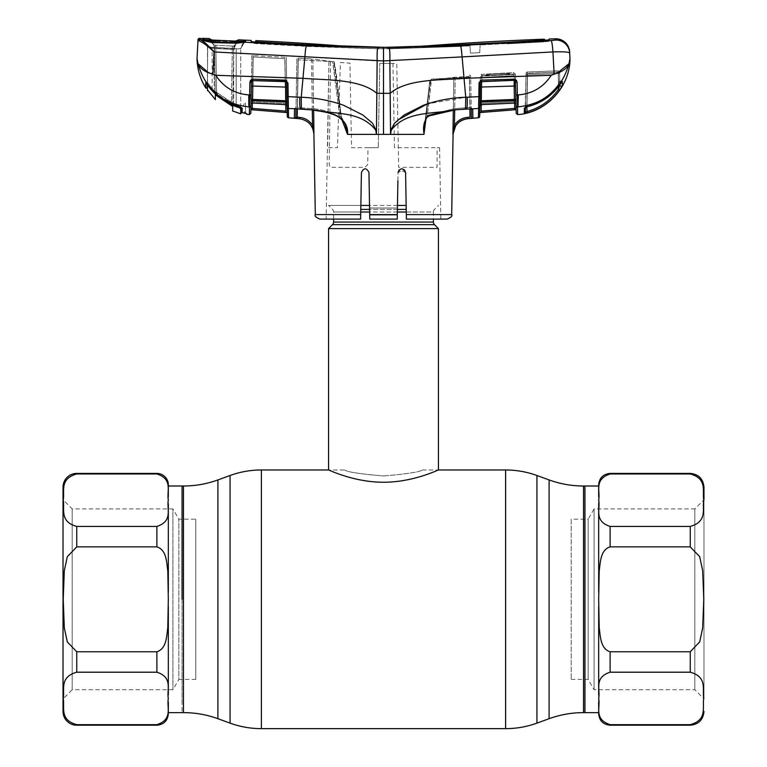 <?xml version="1.0" encoding="UTF-8"?>
<svg xmlns="http://www.w3.org/2000/svg" width="767" height="767" viewBox="0 0 767 767"><rect width="100%" height="100%" fill="white"/><g stroke="black" fill="none" stroke-linecap="round" stroke-linejoin="round"><path stroke-width="0.58" stroke-dasharray="3.83 2.88" d="M383.5 475.971C407.152 473.939 420.124 471.935 422.416 469.979C420.124 471.935 407.162 473.939 383.519 475.971C407.152 473.939 420.124 471.935 422.416 469.979C420.124 471.935 407.162 473.939 383.519 475.971C359.867 473.939 346.885 471.945 344.584 469.979C346.866 471.935 359.838 473.939 383.5 475.971C359.867 473.939 346.885 471.945 344.584 469.979C346.866 471.935 359.838 473.939 383.5 475.971M182.057 486L182.057 712.629L182.057 486M584.943 599.315L584.943 486L584.943 599.315M360.73 211.999L333.597 211.999A3.662 3.662 0 0 0 332.523 209.41L328.564 205.441L406.155 205.441M333.597 219.094L333.597 211.999L433.403 211.999A3.662 3.662 0 0 1 434.477 209.41L438.436 205.441M406.27 211.999L433.403 211.999L433.403 219.094M328.564 228.624L438.436 228.624M422.416 469.979L438.436 469.979C438.858 469.538 413.221 482.357 383.519 482.232C353.788 482.357 328.123 469.529 328.564 469.979L344.584 469.979M397.469 205.441L369.531 205.441M360.845 205.441L328.564 205.441M598.672 542.662L598.672 712.629L598.672 542.662M598.672 503.718L598.672 500.189C600.571 491.657 593.505 479.394 610.12 473.968L690.242 473.968C707.903 478.819 702.026 491.618 703.78 500.161C702.054 508.722 707.864 521.618 690.242 526.421L610.12 526.421C593.581 521.1 600.523 508.694 598.672 500.189L598.672 592.287M703.972 487.15L703.972 698.89L703.972 499.739L694.816 508.895L694.816 689.734L694.816 508.895L594.099 508.895L594.099 689.734L594.099 508.895L588.155 519.192L588.155 679.437L588.155 519.192L571.204 519.192L571.204 679.437L571.204 519.192M690.242 546.861L699.725 556.775L702.697 570.811L703.78 599.411L702.668 628.048L699.667 642.017L690.242 651.768L610.12 651.768C600.283 648.767 600.36 635.814 599.2 627.54L598.672 599.315L599.209 571.003C600.379 562.604 600.379 549.786 610.12 546.861L690.242 546.861L690.242 526.421M610.12 672.208L690.242 672.208C707.989 677.156 702.006 689.917 703.78 698.488C702.064 707.04 707.826 719.897 690.242 724.662L610.12 724.662C593.543 719.273 600.542 706.944 598.672 698.44C600.494 689.936 593.639 677.462 610.12 672.208L610.12 651.768M598.672 606.361L598.672 712.629M598.672 701.949L598.672 694.921M598.672 486L598.672 496.68M584.943 548.386L584.943 687.529L584.943 548.386M168.328 712.629L168.328 698.44C166.506 706.944 173.361 719.417 156.88 724.662L76.758 724.662C59.011 719.714 64.994 706.953 63.22 698.392C64.936 689.84 59.174 676.973 76.758 672.208L156.88 672.208C173.457 677.597 166.458 689.926 168.328 698.44L168.328 701.949M168.328 694.912L168.328 500.189C166.506 508.703 173.361 521.167 156.88 526.421L76.758 526.421C59.011 521.474 64.994 508.713 63.22 500.151C64.936 491.589 59.174 478.733 76.758 473.968L156.88 473.968C173.457 479.356 166.458 491.685 168.328 500.189L168.328 484.859M195.796 679.437L178.845 679.437L178.845 519.192L178.845 679.437L172.901 689.734L72.184 689.734L72.184 508.895L72.184 689.734L63.028 698.89L63.028 499.739L72.184 508.895L172.901 508.895L172.901 689.734L172.901 508.895L178.845 519.192L195.796 519.192L195.796 679.437L195.796 519.192M168.328 592.287L167.8 627.55C166.612 635.814 166.784 648.661 156.88 651.768L76.758 651.768L67.304 641.931L64.313 627.962L63.22 599.382L64.313 570.677L67.323 556.66L76.758 546.861L156.88 546.861C166.688 549.881 166.612 562.662 167.791 571.051L168.328 606.352M63.028 711.479L63.028 487.15M168.328 496.671L168.328 503.708M182.057 497.447L182.057 701.182L182.057 497.447M339.858 117.044L341.353 116.958L339.858 117.044C331.2 112.116 321.987 109.297 312.236 108.598L297.27 107.543L298.104 59.816L332.667 61.638L339.858 117.044C331.076 112.087 321.872 109.269 312.236 108.598L297.27 107.543L298.104 59.816L332.667 61.638L339.858 117.044L345.275 123.688L347.518 134.359C346.579 127.878 344.345 122.126 340.826 117.102L333.75 61.83L312.831 58.973L313.665 110.084M340.826 117.102L341.353 116.958L337.173 80.861C337.049 79.519 336.416 72.961 334.134 61.571L332.667 61.638L334.134 61.571L341.353 116.958L345.275 123.688L341.353 116.958L340.826 117.102L333.75 61.83L312.831 58.973L313.933 134.398C313.061 125.414 308.19 120.179 299.331 118.703L294.365 118.271L294.557 108.741L296.014 108.684L296.896 58.119L296.024 108.205M347.604 134.388L376.444 134.398L375.82 130.265C360.691 110.362 333.329 114.504 311.91 109.767C325.496 111.148 348.937 114.916 347.604 134.398L347.518 134.359M203.993 39.922L203.092 38.35L203.082 39.424L207.521 47.113L207.521 46.02L203.485 39.98A1.371 1.333 -71.1 0 1 204.214 40.593L211.999 42.856L211.913 42.367L211.999 42.856L236.188 43.489L242.727 42.808L236.188 43.489L211.999 42.856L204.214 40.593A1.371 1.333 -71.1 0 0 203.485 39.98L203.993 40.459L202.871 39.779L203.993 40.459L204.041 39.203L202.891 38.513L203.102 39.913L200.638 39.788A1.371 1.275 -77.9 0 0 199.315 40.977C202.91 42.377 207.819 46.03 214.06 51.935L377.134 60.9L376.827 93.334L383.5 93.191L383.5 134.398L376.444 134.398L376.827 93.334C360.164 78.982 327.662 80.228 302.965 78.33L304.748 58.532M328.918 61.235L327.662 147.676L337.422 147.676L340.443 62.482L349.944 63.162L351.526 147.676L378.246 147.676L368.016 147.724L367.709 164.637L364.9 167.331L330.078 167.302L329.177 164.637L330.548 61.427L328.918 61.235L326.167 219.094L360.605 219.094L361.42 172.431C363.913 167.618 366.425 167.618 368.946 172.431L369.761 219.094L397.239 219.094L397.316 214.597L369.684 214.597L368.946 172.431C366.415 167.637 363.903 167.637 361.42 172.431L360.691 214.597L315.314 214.597M326.167 219.094L360.605 219.094L360.691 214.597M361.257 181.76L360.605 219.094M368.946 172.431C366.425 167.618 363.913 167.618 361.42 172.431M397.9 180.868L397.239 219.094L397.431 208.02L369.569 208.02L369.1 180.849M369.684 214.597L369.761 219.094L397.239 219.094L369.761 219.094L369.694 215.076L397.306 215.076L369.694 215.076L369.569 208.02L397.431 208.02L398.054 172.431L404.43 169.785M394.478 147.676L392.953 63.527L383.5 63.393L396.779 63.584L398.648 167.331L437.056 167.331L437.123 149.019L437.506 147.676L439.587 147.676L394.478 147.676M451.686 214.597L406.309 214.597L405.58 172.431L399.214 169.775M397.316 214.597L398.054 172.431C400.585 167.637 403.097 167.637 405.58 172.431L406.395 219.094L440.833 219.094L406.395 219.094L405.743 181.76M406.309 214.597L406.395 219.094L447.113 219.094M379.78 63.421L383.5 63.393L379.78 63.421L378.246 147.676L379.78 63.421M297.241 116.862L299.427 117.361C305.036 117.936 309.408 120.563 312.543 125.251L311.469 58.973L298.267 58.119L297.385 108.741L298.267 58.119L312.831 58.973L311.469 58.973L312.294 109.921M313.914 134.398L312.543 125.251L313.904 125.251M297.222 117.178L296.829 117.754M300.28 108.866L300.415 107.677L300.223 108.962L311.948 109.882L312.236 108.598L312.016 109.786M286.954 96.575L287.136 107.217L286.954 96.575L301.258 97.265L301.441 109.019L311.948 109.882C322.658 111.407 329.494 112.883 332.485 114.321C336.934 115.309 341.2 118.434 345.275 123.688M207.474 71.849L215.748 75.281L302.965 78.33L301.258 97.265C315.793 97.754 329.915 100.429 343.635 105.29L362.753 114.945L371.075 121.953C373.73 123.391 375.121 130.495 376.492 129.393M294.72 108.617L300.185 108.866A13.739 1.342 -87.7 0 1 299.801 97.198M294.557 108.741L288.411 108.483L288.555 117.763M286.714 82.951L286.705 82.711A1.371 1.266 179 0 0 285.429 81.638L285.372 80.113L287.922 82.625L288.411 108.483A1.371 1.294 179 0 1 287.136 107.217L286.791 87.122L252.822 86.048L252.285 101.8L253.072 56.969L284.797 58.704L285.851 104.571L285.794 101.944L252.506 100.611A1.371 1.294 -179 0 0 251.039 101.877L251.844 55.636L251.816 57.17L251.844 55.636L253.215 55.636L252.295 108.415L285.832 111.11L284.893 57.314L253.215 55.636L251.844 55.636L250.924 108.157L252.295 108.415L252.199 109.767L250.905 109.681L250.962 106.182L250.905 109.662M295.631 117.619A1.371 1.371 1 0 1 294.365 118.214M287.299 116.421L287.299 116.354A1.371 1.371 179 0 0 288.555 117.696M286.273 57.314L286.676 80.535L286.273 57.314M251.077 99.518L287.031 100.861L287.069 103.2A1.371 1.275 179 0 0 285.794 101.944L285.429 81.638L252.842 80.602L252.822 86.048L251.317 86.134M215.748 75.281C223.552 87.198 234.558 93.747 248.757 94.916L251.164 94.878L250.991 104.331A1.371 1.313 -179 0 1 252.468 103.037L285.851 104.571L252.468 103.037L252.285 101.8L285.573 103.334L252.285 101.8L253.072 56.969L284.797 58.704L285.573 103.334L287.069 103.392L285.573 103.334L285.851 104.571A1.371 1.304 179 0 1 287.117 105.846L286.791 87.122M287.232 112.576L285.717 112.452L285.832 111.11M285.42 81.273L252.842 80.602A1.371 1.285 -179 0 0 251.701 81.072L251.384 82.28L249.879 82.357L250.502 80.362L252.803 79.164L285.372 80.113M249.879 82.357L249.496 106.901A1.371 1.304 1 0 0 250.972 105.616L249.486 107.466M250.991 104.331L251.384 82.28M197.023 58.58L197.991 63.699C205.498 89.614 222.497 104.015 249.007 106.881L248.824 105.664M245.708 113.458L246.332 113.631L245.613 112.481L244.222 111.723L245.613 112.481L245.45 103.018L245.613 112.481A1.371 1.371 -1 0 0 246.245 113.602M246.332 113.631L245.613 112.481A1.371 1.371 179 0 0 246.782 113.804L246.811 114.341M243.954 113.065L244.222 111.723L243.954 113.065L246.782 113.804M212.143 88.799L211.443 89.403C218.202 96.824 226.342 102.116 235.862 105.309L241.452 107.898L236.169 104.446L236.188 48.599L212.152 47.42L212.143 88.799L207.387 82.385L207.358 84.667L207.694 46.873L212.152 47.42L212.143 88.799C218.796 96.096 226.811 101.311 236.169 104.446C226.811 101.311 218.796 96.096 212.143 88.799L211.443 89.403L205.7 82.865L207.387 82.385L207.694 46.873L236.188 48.599L236.169 104.446L241.404 107.687L235.862 105.28C226.351 102.097 218.212 96.805 211.443 89.403L212.143 88.799L207.387 82.385L207.358 84.667M241.452 107.898L241.452 111.79A0.92 0.911 -0.6 0 0 242.161 112.672M235.862 105.309L236.169 104.446M205.642 87.793L207.33 87.313L207.387 82.385L206.026 83.095L207.387 82.385L207.694 46.873L207.387 82.385L205.7 82.865M242.123 108.55L241.404 107.687L241.452 111.79M200.638 39.788L199.391 39.328A1.371 1.371 3 0 0 197.963 40.622L199.315 40.977M199.391 39.328L199.42 38.408M204.041 39.203L204.003 40.469L203.485 39.98A1.371 1.333 -71.1 0 0 203.102 39.913C204.396 40.891 207.339 41.715 211.913 42.367L236.169 42.933L245.593 41.754L245.593 40.143L244.337 40.833L244.347 42.434L245.593 41.754L244.357 42.07M211.999 42.856L211.913 42.367M236.188 43.489L236.169 42.933M243.379 42.166A1.371 1.103 -94.4 0 0 242.727 42.808A1.371 1.103 -94.4 0 1 243.762 42.127L306.541 45.474C305.908 46.413 305.362 50.219 304.902 56.902M244.347 42.434L244.337 40.833M212.862 74.188L214.06 51.935L209.612 47.228M206.352 43.997L205.01 42.77M383.5 134.398L390.556 134.398L390.173 93.334L383.5 93.191L383.5 60.929L552.94 51.935L554.138 74.188L551.252 75.281L464.035 78.33L463.891 76.777M545.452 40.411L459.807 45.042L377.93 47.477C377.297 48.283 377.028 52.76 377.134 60.9L383.5 60.929L383.5 47.41L383.5 48.781L378.639 48.81L307.442 46.145L256.59 43.297L255.766 43.192L255.785 40.661L255.756 42.041M470.161 118.492L467.669 118.693C462.491 119.23 458.465 121.656 455.588 125.98L452.933 134.206L454.438 125.27L455.214 77.342L469.327 76.432L469.893 108.732L469.327 76.432L453.843 77.342L429.884 80.334L469.5 78.483L470.008 107.524L454.764 108.598L427.353 115.328L431.37 80.391L469.5 78.483L470.008 107.524L466.585 107.677L466.777 108.962L478.589 108.483L478.809 96.652L465.742 97.265L464.035 78.33C439.338 80.228 406.836 78.982 390.173 93.334L389.866 60.9C389.972 52.76 389.703 48.292 389.07 47.477L383.5 47.41L383.5 48.781L378.352 48.829L307.068 46.413L256.149 43.623L251.183 42.981L251.164 41.773L251.739 41.802M569.689 53.028A13.739 13.701 177 0 0 555.375 40.057L460.325 45.483L389.07 47.477M460.325 45.483C460.919 46.01 461.513 49.817 462.098 56.902M551.195 40.603A13.739 1.256 -93.1 0 1 552.94 51.935M544.455 40.469L544.407 41.495L543.582 41.591L480.132 44.965L543.582 41.591L544.407 41.495L544.455 40.565L549.028 40.402L549.057 39.021L548.98 41.313L549.028 40.402L548.98 41.313L544.043 41.869L548.98 41.313L549.009 39.932M548.999 39.951L547.216 40.258M506.69 43.844L544.043 41.869L506.69 43.844M384.478 47.41L459.433 44.774L459.433 46.154L378.639 48.81L307.442 46.145L256.59 43.297L255.766 43.192L255.747 41.993M544.426 39.194L544.378 40.124L543.582 40.21L459.433 44.774L459.433 46.154L470.027 45.541L470.43 53.134L479.73 52.645L470.43 53.134L470.027 45.541L470.43 53.134L470.046 45.857L459.807 46.423L459.807 45.042L459.807 46.423L470.027 45.541L378.352 48.829L307.068 46.413L256.149 43.623L251.183 42.981L251.145 40.402L251.183 42.981L251.164 41.6L251.183 42.981L251.164 41.6L256.149 42.243L256.149 43.623L256.149 42.243L307.059 45.042L307.068 46.413L307.059 45.042L378.332 47.458L378.352 48.829L378.332 47.458L383.5 47.41L383.5 48.781L388.668 48.829L383.5 48.781L383.5 47.41L378.62 47.439L378.639 48.81L378.62 47.439L307.442 44.764L307.442 46.145L307.442 44.764L256.59 41.917L256.59 43.297L256.59 42.271M388.38 47.439L388.38 48.81L388.38 47.439M479.73 52.645L480.132 44.965L479.73 52.645L480.113 45.301L479.73 52.645L470.43 53.134L479.73 52.645M544.043 40.498L544.043 41.869L544.043 40.498M459.807 46.423L388.668 48.829L459.807 46.423M255.785 42.223L255.766 43.192L255.785 41.811L256.59 41.917M255.766 40.622L255.785 41.811M544.388 40.478L544.407 41.495L544.388 40.478M388.668 47.458L388.668 48.829L388.668 47.458M377.93 47.477L306.541 45.474M569.977 58.58L569.009 63.699C561.502 89.614 544.493 104.015 517.993 106.881L518.31 94.916L517.341 94.955L517.495 106.891L518.003 106.872M558.251 72.309L554.138 74.188M551.252 75.281C543.458 87.189 532.471 93.727 518.31 94.916M516.162 113.276L515.616 82.28L517.121 82.357L517.341 94.955L515.836 94.868L515.683 86.134L515.923 99.518L514.408 99.442L514.149 80.334L514.197 79.164L516.498 80.362L515.299 81.072L514.149 80.334L481.571 81.273L481.618 80.113L514.197 79.164M525.405 109.863L525.366 112.183A1.371 1.371 1 0 1 524.273 113.497L524.36 108.08L527.447 106.651C540.879 103.296 551.665 96.038 559.795 84.888L562.297 81.455L562.374 85.482L559.642 90.113C551.511 101.58 540.668 109.182 527.092 112.931L526.747 111.627C539.987 107.974 550.581 100.544 558.52 89.356L559.642 90.113M516.038 106.191L517.504 107.476L517.648 114.619M526.824 106.853L527.351 72.002L558.175 70.804L527.351 72.002L527.408 73.344L558.223 72.156L558.175 70.804L558.357 73.335L559.613 73.411L559.594 72.156L559.814 84.83L559.737 80.794L558.549 84.178C550.61 95.07 540.093 102.164 526.977 105.443L527.504 74.965L558.357 73.335L558.549 84.178C550.61 95.07 540.093 102.164 526.977 105.443L527.504 74.965L558.357 73.335L558.175 72.06L527.322 73.69A1.371 1.371 1 0 0 526.009 75.032L527.504 74.965L527.351 72.002L558.175 70.804L558.175 72.06L527.322 73.69L527.351 72.002L558.175 70.804L558.472 86.671L558.223 72.156L526.037 73.344L525.366 112.183L526.747 111.627L527.408 73.344L526.037 73.344L525.453 106.795A1.371 1.333 1 0 1 524.36 108.08M558.472 86.671L544.656 99.346L527.418 106.699L526.977 105.443L525.453 106.795L525.405 109.844M527.38 106.661L526.977 105.443L525.443 107.361L526.037 73.344L525.174 107.524L527.447 106.651M562.297 81.455A1.371 1.361 -1 0 1 559.737 80.794L559.594 72.156L559.814 84.83L559.737 80.794L558.549 84.178L559.795 84.897L562.038 81.743L559.737 80.794L559.613 73.411L558.357 73.335L558.549 84.178L559.776 84.907M562.374 85.482A1.371 1.361 -1 0 1 559.814 84.83A1.371 1.361 179 0 1 559.814 84.83M527.322 73.69A1.371 1.371 -179 0 0 526.009 75.032L527.504 74.965L527.322 73.69M525.174 107.524L525.453 106.795A1.371 1.333 -179 0 1 525.328 107.332M561.952 81.839A1.371 1.361 179 0 1 559.737 80.794L562.038 81.743M285.727 104.638L284.893 57.314L253.215 55.636L252.391 103.046M250.502 80.362L251.701 81.072L252.851 80.334L252.803 79.164M397.795 120.045L390.508 129.393L391.18 130.265C406.309 110.362 433.671 114.504 455.09 109.767L465.598 108.924L465.742 97.265L427.229 103.928M466.719 108.866L466.585 107.677L454.764 108.598L427.353 115.328L428.063 116.488L455.052 109.882L442.914 111.809C433.403 114.273 428.456 115.836 428.063 116.488C426.222 117.85 425.158 120.055 424.87 123.113L424.026 133.631C422.77 126.708 424.103 120.86 427.996 116.095M428.063 116.488L427.353 115.328L424.87 123.104L429.884 80.334L431.37 80.391L431.179 79.106L469.308 77.208L431.179 79.106L427.353 115.328L424.889 122.941M465.502 108.924L465.358 107.735L465.559 109.019L466.815 108.866A13.739 1.342 -92.3 0 0 467.199 97.198M469.5 78.483L469.308 77.208A1.371 1.371 -1 0 1 470.737 78.55L470.698 76.432A1.371 1.371 -1 0 0 469.241 75.08A1.371 1.371 179 0 1 470.698 76.432L470.737 78.55A1.371 1.371 179 0 0 469.308 77.208L469.5 78.483M453.086 134.398L453.843 77.342L430.335 80.458L423.998 133.64M423.959 134.398L390.556 134.398L391.18 130.265M471.264 108.856L470.622 107.581A1.371 0.738 98.5 0 0 471.168 108.856A1.371 0.738 98.5 0 0 471.484 108.789L472.74 109.489L472.903 118.176A1.371 1.371 179 0 1 471.408 116.833L471.254 108.224A1.371 1.294 179 0 0 472.74 109.489M467.669 118.712L467.573 117.351L470.037 117.15M478.445 117.763L478.589 108.483A1.371 1.294 1 0 0 479.854 107.217L479.758 113.094M470.919 108.722A1.371 0.738 -81.5 0 1 470.622 107.581L471.254 108.224L470.737 78.55L471.254 108.224A1.371 1.294 -1 0 0 471.398 108.77M467.573 117.351C461.945 117.926 457.563 120.563 454.438 125.27L455.588 125.98M453.316 110.093L453.843 77.342L455.214 77.342L454.687 109.921M515.923 99.518L515.472 73.958L516.095 109.662L479.768 112.567L480.209 87.122L480.046 96.575L478.809 96.652L479.049 83.028L481.618 80.113M480.046 96.575L479.854 107.217M481.571 81.273L514.149 80.602A1.371 1.285 179 0 1 515.299 81.072L515.683 86.134L481.446 87.035L481.206 100.774L479.969 100.861L479.931 103.2L479.969 100.861M480.295 82.711A1.371 1.266 -179 0 1 481.571 81.638L481.446 87.035L480.209 87.122L479.931 103.2A1.371 1.275 -179 0 1 481.197 101.944L481.149 104.571A1.371 1.304 -179 0 0 479.883 105.846L479.931 103.2M481.206 100.774L481.197 101.944L514.494 100.611L514.408 99.442L481.206 100.774M479.883 105.99L481.427 103.334L479.921 103.392L479.883 105.846M481.187 104.638L514.571 103.094L514.715 101.8L514.254 75.674L481.877 77.429L481.149 104.571L514.532 103.037L514.494 100.611A1.371 1.294 179 0 1 515.961 101.877L515.999 104.331A1.371 1.313 179 0 0 514.532 103.037L514.715 101.8L481.427 103.334L481.877 77.429L514.254 75.674L514.715 101.8L479.921 103.392L480.209 87.122L479.768 112.567M515.923 99.48L515.683 86.134M515.999 104.331L515.961 101.858M515.597 80.947L515.472 73.958L515.597 80.947M515.616 82.28L516.095 109.662M514.801 109.758L514.101 73.958L515.472 73.958L481.781 75.674L481.158 111.1L516.066 108.147M481.273 112.442L481.158 111.1M424.87 123.113L429.884 80.334L425.944 118.952M480.372 77.505L480.324 80.535L480.372 77.505A1.371 1.371 -179 0 1 481.686 76.163L481.705 74.332A1.371 1.371 -179 0 0 480.41 75.674A1.371 1.371 1 0 1 481.705 74.332L514.034 72.606L514.072 74.409L481.686 76.163L481.705 74.332L514.034 72.606L514.072 74.409L481.686 76.163A1.371 1.371 1 0 0 480.372 77.505M497.956 73.69C481.666 74.85 481.695 75.367 498.032 75.243C514.312 73.747 514.283 73.229 497.956 73.69C481.666 74.85 481.695 75.367 498.032 75.243C514.312 73.747 514.283 73.229 497.956 73.69M514.609 103.046L514.101 73.958L481.781 75.674L481.273 104.638M232.727 106.508L233.724 49.529L232.353 49.356L233.724 49.529L233.743 48.244L232.727 106.508L215.306 94.782L214.492 48.474L232.353 49.356L214.492 48.474L214.482 47.42L215.306 94.782M215.393 99.633L215.383 99.106M234.913 42.77L214.012 41.84L203.082 39.424L207.521 47.113L207.521 90.611M207.521 85.338L214.194 90.832L214.194 48.302L233.849 49.222L240.713 48.628L240.713 47.439L243.781 42.127M240.713 113.813L240.713 108.856L240.109 107.955C226.792 104.053 215.978 96.489 207.684 85.281L214.194 90.832L214.194 48.302L233.849 49.222L240.713 48.628L240.713 47.439M207.521 46.02L207.521 47.113L214.185 48.302L207.521 47.113L207.521 84.859L211.433 89.413M233.657 104.005L214.194 90.832L236.869 105.654L233.657 104.005L233.657 49.213L233.657 104.005M240.713 107.332L240.713 48.628L240.713 107.332M241.452 111.666L244.184 103.593M240.713 113.161L241.164 110.64M240.713 103.392L240.713 113.056L240.713 103.392M210.772 39.28L210.791 40.296L209.659 39.606L210.791 40.296L210.772 39.28L209.631 38.59L209.659 39.606L215.575 40.9L233.993 41.754L237.147 41.61L233.993 41.754L234.462 41.063L244.932 41.313L240.713 48.628L244.932 41.313L244.941 40.124L244.127 41.533M215.767 48.589L215.738 45.272L215.824 48.589L215.949 45.282L232.334 46.039L232.19 49.347L232.334 46.039L213.581 45.138L211.865 42.166L236.466 42.808L233.734 49.309L234.625 46.039L237.137 41.619L238.403 40.929L237.147 41.61L237.224 40.498L236.533 42.693M233.743 48.244A6.865 6.865 -179 0 1 234.664 44.937L234.625 46.039L236.898 41.063L238.403 40.929L234.462 41.063L233.993 41.754L235.133 41.073M243.954 41.552L232.602 42.703M233.993 41.754L215.575 40.9L215.546 40.22L215.575 40.9L213.657 40.756L210.791 40.296L213.657 40.756L213.178 40.076L213.657 40.756M232.276 42.684L232.276 40.996M203.811 39.673L213.178 40.076M211.117 39.884L213.562 44.112L214.492 48.446L213.562 44.112A6.865 6.865 126.7 0 1 214.482 47.42M211.539 41.591L213.581 45.138L215.949 45.282M234.644 46.01L232.334 46.039L232.315 49.356L232.334 46.039L234.644 46.01M232.286 42.693L232.267 41.677M583.543 486L583.543 712.629M549.095 479.931L549.095 718.698M536.938 475.502L536.938 723.128M505.616 469.979L505.616 728.65M261.384 469.979L261.384 728.65M230.062 475.502L230.062 723.128M217.905 479.931L217.905 718.698M183.457 486L183.457 712.629M360.778 209.41L406.222 209.41M397.402 209.41L369.598 209.41M397.354 211.999L369.646 211.999M333.597 222.066L433.403 222.066M332.523 224.654L434.477 224.654M690.242 651.768L690.242 672.208M690.242 473.412L690.242 473.968M690.242 724.662L690.242 725.218M610.12 724.662L610.12 725.218M610.12 526.421L610.12 546.861M610.12 473.412L610.12 473.968M156.88 473.968L156.88 473.412M76.758 473.968L76.758 473.412M76.758 725.218L76.758 724.662M156.88 725.218L156.88 724.662M76.758 672.208L76.758 651.768M156.88 672.208L156.88 651.768M76.758 546.861L76.758 526.421M156.88 546.861L156.88 526.421M299.331 118.703L299.427 117.361M301.642 107.735L301.441 109.019L301.642 107.735M285.717 112.452L252.199 109.767M516.028 105.616A1.371 1.304 179 0 0 517.495 106.891M527.351 72.002A1.371 1.371 1 0 0 526.037 73.344A1.371 1.371 -179 0 1 527.351 72.002A1.371 1.371 0 0 0 526.037 73.344A1.371 1.371 0 0 1 527.351 72.002M466.777 108.962L455.052 109.882L454.764 108.598L455.052 109.882M232.315 49.356L231.337 105.549L232.315 49.356M216.658 95.76L215.834 48.628L216.658 95.76M571.204 679.437L588.155 679.437L594.099 689.734L694.816 689.734L703.972 698.89M439.587 147.676L440.833 219.094M300.223 108.962L301.441 109.019M207.387 84.696L206.16 83.229M206.726 41.226L206.026 40.987M241.921 42.329L241.106 42.444M239.112 42.684L238.566 42.731M255.747 42.223L255.766 40.929M251.183 42.76L251.164 41.38L251.183 42.76M251.145 40.804L251.164 42.185L251.145 40.804M251.173 41.629L251.154 40.43M471.628 108.972L471.254 108.224L471.168 108.856M232.286 40.996L213.216 40.076"/><path stroke-width="1.15" d="M182.057 599.315L182.057 486L182.057 599.315M598.672 496.68L598.672 486L584.943 486L584.943 712.629L584.943 486L583.543 486C571.712 485.99 560.226 483.967 549.095 479.931L536.938 475.502C526.814 471.839 516.383 469.998 505.616 469.979L438.436 469.979L438.436 228.624L328.564 228.624L328.564 469.979C328.113 469.529 353.827 482.357 383.462 482.232C413.279 482.357 438.877 469.519 438.436 469.979M433.403 219.094L433.403 222.066L333.597 222.066L333.597 219.094M433.403 222.066A3.662 3.662 0 0 0 434.477 224.654L332.523 224.654A3.662 3.662 0 0 0 333.597 222.066M434.477 224.654L438.436 228.624M332.523 224.654L328.564 228.624M406.155 205.441L397.469 205.441M369.531 205.441L360.845 205.441M598.672 592.287L598.672 503.718M610.12 546.861C600.283 549.862 600.36 562.815 599.2 571.089L598.672 599.315L599.209 627.627C600.379 636.025 600.379 648.844 610.12 651.768L690.242 651.768L699.725 641.854L702.697 627.818L703.78 599.219L702.668 570.581L699.667 556.621L690.242 546.861L610.12 546.861L610.12 526.421L690.242 526.421C707.989 521.474 702.006 508.713 703.78 500.151C702.064 491.589 707.826 478.733 690.242 473.968L610.12 473.968C593.543 479.356 600.542 491.685 598.672 500.189C600.494 508.703 593.639 521.167 610.12 526.421M703.972 499.739L703.972 487.15C703.157 478.809 698.584 474.227 690.242 473.412L610.12 473.412C603.169 474.092 599.353 477.908 598.672 484.859M610.12 724.662L690.242 724.662C707.903 719.81 702.026 707.011 703.78 698.469C702.054 689.907 707.864 677.012 690.242 672.208L610.12 672.208C593.581 677.529 600.523 689.936 598.672 698.44C600.571 706.973 593.505 719.235 610.12 724.662L610.12 725.218C603.169 724.537 599.353 720.721 598.672 713.77M583.543 486L583.543 712.629L598.672 712.629L598.672 701.949M598.672 694.921L598.672 606.361M168.328 701.949L168.328 712.629L183.457 712.629L183.457 486L168.328 486M76.758 724.662L156.88 724.662C173.457 719.273 166.458 706.944 168.328 698.44C166.506 689.936 173.361 677.462 156.88 672.208L76.758 672.208C59.011 677.156 64.994 689.917 63.22 698.488C64.936 707.04 59.174 719.897 76.758 724.662L76.758 725.218A13.739 13.739 0 0 1 63.028 711.479L63.028 487.15A13.739 13.739 0 0 1 76.758 473.412L156.88 473.412A11.447 11.447 0 0 1 168.328 484.859L168.328 496.671M76.758 546.861L67.304 556.698L64.313 570.667L63.22 599.248L64.313 627.952L67.323 641.969L76.758 651.768L156.88 651.768C166.688 648.757 166.612 635.977 167.791 627.579L168.328 599.315L167.8 571.079C166.612 562.815 166.784 549.968 156.88 546.861L76.758 546.861L76.758 526.421L156.88 526.421C173.457 521.033 166.458 508.703 168.328 500.189C166.506 491.685 173.361 479.212 156.88 473.968L76.758 473.968C59.011 478.915 64.994 491.676 63.22 500.237C64.936 508.789 59.174 521.656 76.758 526.421M63.028 499.739L63.028 698.89M168.328 606.352L168.328 694.912M168.328 503.708L168.328 592.287M425.944 118.952L423.959 134.398L376.444 134.398L376.492 129.393L375.82 130.265C360.691 110.362 333.329 114.504 311.91 109.767C325.544 111.119 348.947 114.992 347.604 134.398L376.444 134.398L375.82 130.265L376.492 129.393L377.134 60.9C377.028 52.76 377.297 48.283 377.93 47.477L306.541 45.474L243.762 42.127L236.169 42.933L211.913 42.367L211.999 42.856M347.518 134.359L342.024 119.873M313.665 110.084L313.933 134.398L312.543 125.251L312.294 109.921M286.954 96.575L286.676 80.535L287.031 100.861L285.794 100.774L285.372 80.113L287.951 83.028L288.191 96.652L286.954 96.575L287.299 116.421A1.371 1.371 0 0 0 288.555 117.763L299.331 118.712C308.19 120.218 313.051 125.443 313.914 134.398L315.314 214.597L360.691 214.597L361.42 172.431C363.903 167.637 366.415 167.637 368.946 172.431L369.684 214.597L397.316 214.597L397.239 218.883M360.605 219.094L319.887 219.094L360.605 219.094L360.691 214.597M361.42 172.431L361.257 181.76M369.761 218.883L369.684 214.597M369.1 180.849L368.946 172.431M397.239 219.094L369.761 219.094M397.306 215.076L397.9 180.868M399.214 169.775L398.054 172.431C400.585 167.637 403.097 167.637 405.58 172.431L406.309 214.597L451.686 214.597C452.664 215.891 451.14 217.387 447.113 219.094L406.395 219.094L406.309 214.597M405.743 181.76L405.58 172.431L404.43 169.785M297.241 116.862L297.385 108.741L297.222 117.178L299.427 117.361C305.036 117.936 309.408 120.563 312.543 125.251L313.904 125.251M297.222 117.178L294.365 118.271L294.557 108.741L288.411 108.483L288.555 117.763M294.557 108.741L311.948 109.882L301.402 108.924L301.258 97.265L304.902 56.902C305.333 50.382 305.88 46.576 306.541 45.474M296.024 108.205L295.861 117.025L296.024 108.205L294.72 108.617M295.631 117.619L295.861 117.025L295.631 117.619A1.371 1.371 -179 0 1 294.365 118.214M376.492 129.393C375.121 130.495 373.73 123.391 371.075 121.953L362.753 114.945L343.635 105.29C329.915 100.429 315.793 97.754 301.258 97.265L288.191 96.652L288.411 108.483A1.371 1.294 -1 0 1 287.136 107.217L287.299 116.354A1.371 1.371 -1 0 0 288.555 117.696M250.838 113.276L249.352 114.619L249.486 107.466L250.962 106.182L251.039 101.858A1.371 1.294 1 0 1 252.506 100.611L285.794 101.944A1.371 1.275 -1 0 1 287.069 103.2L287.117 105.846A1.371 1.304 -1 0 0 285.851 104.571L285.794 100.774L252.583 99.442L252.468 103.037L285.851 104.571L287.117 105.98L285.813 104.638L252.468 103.037A1.371 1.313 1 0 0 250.991 104.331L251.164 94.878L250.838 113.276L250.905 109.681L287.232 112.596M286.791 87.122L286.676 80.535L286.791 87.122L252.822 86.048L252.583 99.442L251.077 99.518M286.714 82.951L286.705 82.711A1.371 1.266 -1 0 0 285.429 81.638L252.842 80.602L252.822 86.048L251.317 86.134M285.42 81.273L252.842 80.602A1.371 1.285 1 0 0 251.701 81.072L250.502 80.362L252.803 79.164L285.372 80.113M251.375 82.318L251.701 81.072L252.851 80.334L252.803 79.164M252.391 103.046L252.295 108.415L250.924 108.157L250.905 109.662L252.199 109.767L252.295 108.415L285.832 111.11L285.727 104.638M250.991 104.331L250.972 105.616A1.371 1.304 -179 0 1 249.496 106.901L249.007 106.881C222.497 104.015 205.498 89.614 197.991 63.699L207.474 71.849M249.879 82.357L251.384 82.28L251.403 80.947L251.164 94.878L249.658 94.955L249.879 82.357L250.502 80.362M246.245 113.602A1.371 1.371 -1 0 0 246.782 113.804L246.811 114.341L249.352 114.619L249.63 96.306L251.135 96.086L249.63 96.306L249.658 94.955L248.757 94.916L248.824 105.664M206.055 83.114L205.642 87.793L205.7 82.865L211.443 89.403C218.212 96.805 226.351 102.097 235.862 105.28C239.611 106.498 241.701 107.581 242.123 108.55L242.161 112.672L243.954 113.065L242.161 112.672A0.92 0.911 179.4 0 1 241.452 111.79L241.404 107.687L242.123 108.55L241.404 107.687L241.452 111.79M207.148 87.86L207.358 84.667L207.33 87.313A0.92 0.911 0.5 0 1 205.642 87.793L205.642 87.793C200.129 78.838 197.263 69.097 197.023 58.58L197.991 63.699C199.909 68.493 204.866 71.983 212.862 74.188L215.748 75.281L302.965 78.33C327.662 80.228 360.164 78.982 376.827 93.334L390.173 93.334C406.836 78.982 439.338 80.228 464.035 78.33L462.098 56.902L552.94 51.935C563.199 51.581 568.778 51.945 569.689 53.028L569.622 51.811A13.739 13.739 0 0 0 555.442 38.801L555.375 40.057A13.739 13.701 -3 0 1 569.689 53.028L569.622 51.811M215.748 75.281C223.552 87.198 234.558 93.747 248.757 94.916L249.486 107.466M245.986 113.516L243.954 113.065M245.622 112.998L246.811 114.341M235.862 105.28L235.862 105.309C226.342 102.116 218.202 96.824 211.433 89.413L212.143 88.799L211.443 89.403L205.719 82.826M242.161 112.672L242.132 109.671M242.132 109.297L242.123 108.55M207.33 87.313L207.358 84.667M211.913 42.367C207.33 41.706 204.396 40.891 203.102 39.913L200.638 39.788A1.371 1.275 102.1 0 0 199.315 40.977L197.963 40.622L197.023 58.58L197.963 40.622A1.371 1.371 -177 0 1 199.391 39.328L200.638 39.788C203.849 41.408 208.327 45.454 214.06 51.935L383.5 60.929L383.5 47.41L307.059 45.042L256.149 42.243L251.164 41.6L251.145 40.402A3067.415 3067.415 0 0 0 245.593 40.143L245.593 41.754L243.762 42.127A1.371 1.103 -94.4 0 0 243.379 42.166M203.456 40.066L202.891 38.513A3067.415 3067.415 0 0 0 199.42 38.408A1.371 1.371 0 0 0 198.011 39.711M204.041 39.203L203.993 40.459M203.102 39.913A1.371 1.333 -71.1 0 1 203.485 39.98L203.849 40.258M236.169 42.933L236.188 43.489M548.999 39.951L549.057 39.021A3067.415 3067.415 0 0 1 555.442 38.801L555.375 40.057L551.195 40.603L460.325 45.483L377.93 47.477M244.347 42.434L245.593 41.754L244.347 42.434L244.337 40.833L245.593 40.143M383.5 134.398L383.5 60.929L462.098 56.902C461.552 50.114 460.967 46.298 460.325 45.483M389.07 47.477C389.703 48.292 389.972 52.76 389.866 60.9L390.508 129.393L391.18 130.265C406.309 110.362 433.671 114.504 455.09 109.767L478.589 108.483L478.809 96.652L465.742 97.265L464.035 78.33L551.252 75.281C543.458 87.189 532.471 93.727 518.31 94.916L517.993 106.881C544.493 104.015 561.502 89.614 569.009 63.699L558.251 72.309M551.195 40.603A13.739 1.256 86.9 0 1 552.94 51.935C563.199 51.581 568.778 51.945 569.689 53.028L569.977 58.58L569.689 53.028M212.862 74.188L214.06 51.935C207.819 46.03 202.91 42.377 199.315 40.977M199.42 38.408L199.391 39.328M209.612 47.228L206.352 43.997M205.01 42.77L200.638 39.788M304.748 58.532L304.902 56.902M463.891 76.777L462.098 56.902M546.823 40.296L545.452 40.411M549.009 39.932L459.807 45.042L383.5 47.41A609.755 609.755 0 0 1 337.72 45.684A3067.415 3067.415 0 0 0 255.766 40.622L255.785 41.811L256.59 41.917L307.442 44.764L388.38 47.449L459.433 44.774L543.582 40.517M255.785 40.661L255.747 41.993L251.164 41.773M543.582 40.21L544.378 40.124L543.582 40.21L544.378 40.124L544.426 39.194A3067.415 3067.415 0 0 0 429.28 45.684A609.755 609.755 0 0 1 383.5 47.41L384.478 47.41M251.154 40.45L251.183 41.811M518.31 94.916L517.341 94.955L517.648 114.619C546.046 112.797 570.102 87.035 569.977 58.58L569.009 63.699C567.091 68.493 562.134 71.983 554.138 74.188L551.252 75.281M526.824 106.853L527.092 112.931L524.273 113.497L524.36 108.08L527.447 106.651C540.879 103.296 551.665 96.038 559.795 84.888L562.297 81.455L562.374 85.482L559.642 90.113C551.511 101.58 540.668 109.182 527.092 112.931L524.273 113.497A1.371 1.371 -179 0 0 525.366 112.183L526.747 111.627C539.987 107.974 550.581 100.544 558.52 89.356L558.472 86.671L558.52 89.356L559.814 84.83A1.371 1.361 179 0 0 562.374 85.482M561.971 81.81L562.297 81.455A1.371 1.361 179 0 1 561.952 81.839L558.472 86.671M517.648 114.619L516.162 113.276L516.028 105.616A1.371 1.304 -1 0 0 517.495 106.891L518.003 106.872M527.38 106.661L525.174 107.524L525.366 112.183L525.443 107.361M525.328 107.332A1.371 1.333 -179 0 1 524.36 108.08M559.776 84.907L559.795 84.897C551.636 96.076 540.84 103.344 527.418 106.699L527.447 106.651M559.642 90.113L558.52 89.356L559.814 84.83M552.94 51.935L554.138 74.188M287.232 112.576L285.717 112.452L285.832 111.11M427.229 103.928L397.795 120.045M423.959 134.398L423.998 133.64C422.77 126.708 424.103 120.86 427.996 116.095L455.052 109.882L442.914 111.809C433.403 114.273 428.456 115.836 428.063 116.488L427.996 116.095M470.919 108.722A1.371 0.738 -81.5 0 0 471.168 108.856L471.168 108.856A1.371 0.738 -81.5 0 0 471.484 108.789L472.74 109.489L472.903 118.176L467.669 118.693C462.491 119.23 458.465 121.656 455.588 125.98L452.923 134.398L453.316 110.093M516.028 105.616L515.836 94.868L515.923 99.518L514.408 99.442L514.178 86.048L481.446 87.035L481.571 81.638L514.149 80.334L481.571 81.638A1.371 1.266 1 0 0 480.295 82.711L479.854 107.217A1.371 1.294 -179 0 1 478.589 108.483L478.445 117.763L467.669 118.712C458.81 120.218 453.949 125.443 453.086 134.398L454.438 125.27C457.563 120.563 461.945 117.926 467.573 117.351L470.037 117.15L469.893 108.732L470.037 117.15M471.254 108.224L471.408 116.833A1.371 1.371 -1 0 0 472.903 118.176L470.161 118.492M454.687 109.921L454.438 125.27L455.588 125.98M467.573 117.351L467.669 118.693M471.398 108.77A1.371 1.294 -1 0 0 472.74 109.489M478.445 117.763A1.371 1.371 0 0 0 479.701 116.421L479.854 107.217M479.758 113.094L479.701 116.421M515.683 86.134L514.178 86.048L514.149 80.602A1.371 1.285 -1 0 1 515.299 81.072L514.149 80.334L514.197 79.164L516.498 80.362L517.121 82.357L517.341 94.955L515.836 94.868L515.299 81.072L516.498 80.362L517.121 82.357L515.616 82.28M479.969 100.861L480.209 87.122L481.446 87.035L481.206 100.774L479.969 100.861L480.295 82.711M515.961 101.877A1.371 1.294 -1 0 0 514.494 100.611L481.197 101.944L481.34 100.774M515.999 104.331A1.371 1.313 -1 0 0 514.532 103.037L514.408 99.442L481.206 100.774M479.931 103.2A1.371 1.275 1 0 1 481.197 101.944L481.149 104.571L514.571 103.094L481.187 104.638L479.883 105.99M481.187 104.638L481.149 104.571A1.371 1.304 1 0 0 479.883 105.846M481.571 81.273L481.618 80.113L514.197 79.164M514.801 109.758L481.273 112.442L481.158 111.1L514.695 108.415L514.801 109.758L516.095 109.662L479.768 112.596M517.495 106.891L517.504 107.476L516.038 106.191M480.046 96.575L478.809 96.652L479.078 82.625L481.618 80.113M465.502 108.924L465.742 97.265C451.207 97.754 437.085 100.429 423.365 105.29L404.247 114.945L395.925 121.953C393.27 123.391 391.879 130.495 390.508 129.393L390.556 134.398L391.18 130.265M341.593 118.971L345.275 123.688L347.604 134.388M300.28 108.866L300.185 108.866A13.739 1.342 92.3 0 1 299.801 97.198M313.914 134.398L313.933 134.398C313.061 125.414 308.19 120.179 299.331 118.703L294.365 118.271L296.829 117.754M428.063 116.488C426.212 117.725 425.139 119.93 424.87 123.113L424.026 133.631M466.719 108.866L466.815 108.866A13.739 1.342 87.7 0 0 467.199 97.198M480.324 80.535L480.209 87.122L480.324 80.535M481.273 112.442L479.768 112.567M516.066 108.147L514.695 108.415L514.609 103.046M481.273 104.638L481.158 111.1M215.393 99.633L215.306 94.782L215.393 99.633L207.521 89.931M215.306 94.782L232.727 106.508L232.65 110.985L240.713 113.823L241.452 111.666M207.387 84.696L207.684 85.281C215.978 96.489 226.792 104.053 240.109 107.955L236.869 105.654L240.713 108.856L240.713 107.332L241.404 107.84M241.586 110.793L240.713 113.813M241.164 110.64L240.713 113.161L241.442 110.736M240.713 113.18L240.713 107.332M244.932 41.313L244.941 40.124A3067.415 3067.415 0 0 0 238.479 39.817L238.403 40.929L234.462 41.063L244.932 41.313L244.51 42.051M243.781 42.127L244.127 41.533M233.993 41.754L234.462 41.063L233.993 41.754L234.462 41.063L213.178 40.076L213.657 40.756L213.178 40.076L209.659 39.606L209.621 38.628M234.434 41.063L238.403 40.929L238.479 39.817L237.224 40.498L237.147 41.61L237.224 40.498L235.133 41.073M232.602 42.703L214.012 41.84L203.811 39.673L215.546 40.22L215.575 40.9L215.546 40.22L234.462 41.063M243.954 41.552L234.913 42.77M232.267 41.677L232.276 40.996M209.631 38.59A3067.415 3067.415 0 0 0 203.092 38.35L203.082 39.424L203.811 39.673M203.993 39.922L206.026 40.987M211.117 39.884L210.772 39.28L210.791 40.296M209.659 39.606L210.235 39.769M207.521 85.338L207.521 90.611M232.727 106.508L232.65 110.985M211.539 41.591L211.865 42.166L210.637 42.08L206.726 41.226M583.543 712.629C571.712 712.639 560.226 714.671 549.095 718.698L549.095 479.931M549.095 718.698L536.938 723.128L536.938 475.502M536.938 723.128C526.814 726.79 516.383 728.631 505.616 728.65L505.616 469.979M505.616 728.65L261.384 728.65L261.384 469.979C250.617 469.998 240.186 471.839 230.062 475.502L230.062 723.128L217.905 718.698L217.905 479.931L230.062 475.502M406.222 209.41L397.402 209.41M369.598 209.41L360.778 209.41M406.27 211.999L397.354 211.999M369.646 211.999L360.73 211.999M690.242 473.968L690.242 473.412M690.242 546.861L690.242 526.421M610.12 725.218L690.242 725.218L690.242 724.662M690.242 672.208L690.242 651.768M610.12 672.208L610.12 651.768M610.12 473.968L610.12 473.412M76.758 651.768L76.758 672.208M76.758 473.412L76.758 473.968M156.88 724.662L156.88 725.218C163.831 724.537 167.647 720.721 168.328 713.77M156.88 473.412L156.88 473.968M156.88 651.768L156.88 672.208M156.88 526.421L156.88 546.861M251.106 97.984L249.591 98.416L251.106 97.984M285.717 112.452L252.199 109.767M312.016 109.786L311.948 109.882C322.658 111.407 329.494 112.883 332.485 114.321C336.934 115.309 341.2 118.434 345.275 123.688M299.331 118.703L299.427 117.361M466.777 108.962L455.052 109.882M328.564 469.979L261.384 469.979M217.905 718.698C206.774 714.671 195.288 712.639 183.457 712.629M217.905 479.931C206.774 483.967 195.288 485.99 183.457 486M261.384 728.65C250.617 728.631 240.186 726.79 230.062 723.128M690.242 725.218C698.584 724.403 703.157 719.82 703.972 711.479M76.758 725.218L156.88 725.218M315.314 214.597C314.336 215.891 315.86 217.387 319.887 219.094M235.862 105.309L241.442 107.879M203.485 39.98L211.96 42.166L236.178 42.799L242.928 42.195M242.765 42.214L241.921 42.329M241.106 42.444L240.55 42.521M239.601 42.636L239.112 42.684M237.224 42.799L236.706 42.808M255.766 40.929L255.747 42.31M301.441 109.019L300.223 108.962M451.686 214.597L453.086 134.398M213.216 40.076L232.286 40.996"/></g></svg>
